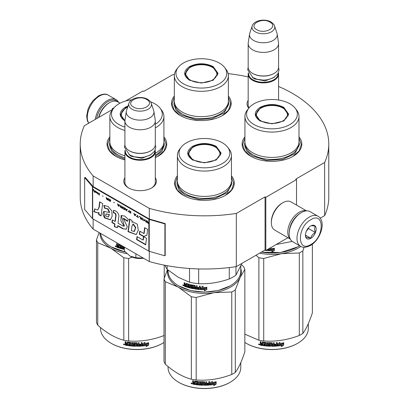 <?xml version="1.0" encoding="UTF-8"?>
<svg xmlns="http://www.w3.org/2000/svg" width="409" height="409" viewBox="0 0 409 409"><rect width="100%" height="100%" fill="white"/><g stroke="black" fill="none" stroke-linecap="round" stroke-linejoin="round"><path stroke-width="0.61" d="M93.15 219.019L93.15 229.122A124.28 71.754 180 0 1 80.22 197.25L80.22 144.075A124.28 71.754 180 0 0 93.15 175.947L149.3 208.365A124.28 71.754 180 0 0 236.33 213.437L265.058 196.852L265.824 197.296L296.525 179.571L295.758 179.127L324.634 162.455L324.634 215.63L320.186 218.196M125.522 101.054L143.022 90.946L143.789 91.391L172.67 74.719A124.28 71.754 180 0 1 174.413 74.458M228.14 73.635A124.28 71.754 180 0 1 248.171 76.902M278.565 86.457A124.28 71.754 180 0 1 328.78 144.075A124.28 71.754 180 0 1 324.634 162.455M113.012 109.07L112.322 108.671L114.167 107.608M112.879 109.239L84.366 125.701A124.28 71.754 180 0 0 80.22 144.075M155.302 177.777A16.345 9.438 180 0 1 151.667 187.925L151.667 187.925A16.345 9.438 180 0 1 128.549 187.925A16.345 9.438 180 0 1 124.909 177.777M248.795 108.16A16.345 9.438 180 0 1 248.171 100.409M244.935 136.805A29.847 17.234 -0 0 0 250.855 156.304A29.847 17.234 -0 0 0 293.069 156.304A29.847 17.234 -0 0 0 298.989 136.805M174.326 96.038A29.847 17.234 -0 0 0 180.246 115.542A29.847 17.234 -0 0 0 222.46 115.542A29.847 17.234 -0 0 0 228.38 96.038M109.857 136.805A29.847 17.234 -0 0 0 115.778 156.304A29.847 17.234 -0 0 0 124.909 159.909M155.302 157.68A29.847 17.234 -0 0 0 157.992 156.304A29.847 17.234 -0 0 0 163.912 136.805M177.399 175.798A29.847 17.234 -0 0 0 183.319 195.303A29.847 17.234 -0 0 0 225.528 195.303A29.847 17.234 -0 0 0 231.448 175.798M328.78 144.075L328.78 197.25A124.28 71.754 180 0 1 324.634 215.63M112.322 108.671L112.322 109.561M93.15 175.947L93.15 186.581A0.649 0.378 180 0 1 93.027 186.484L85.236 177.409L84.653 177.572L84.653 209.48L92.444 218.554A1.304 0.752 0 0 0 92.69 218.754L148.84 251.167A1.304 0.752 0 0 0 149.183 251.31L164.904 255.809L164.904 223.907L149.183 219.408A1.304 0.752 180 0 1 148.84 219.265L92.69 186.847A1.304 0.752 180 0 1 92.444 186.647L84.653 177.572M149.3 251.346L149.3 261.54L93.15 229.122M149.3 208.365L149.3 218.999L93.15 186.581M236.33 213.437L236.33 266.612A124.28 71.754 180 0 1 149.3 261.54M236.33 266.612L265.058 250.027L265.058 196.852M265.824 197.296L265.824 250.472L265.058 250.027M287.916 237.716L265.824 250.472M296.525 179.571L296.525 205.083M155.302 181.325A15.261 8.809 180 0 1 155.369 182.143A15.261 8.809 180 0 1 151.269 188.15M128.942 188.15A15.261 8.809 180 0 1 124.847 182.143A15.261 8.809 180 0 1 124.909 181.325M249.055 107.833A15.261 8.809 180 0 1 248.105 104.77A15.261 8.809 180 0 1 248.171 103.958M180.441 115.65L174.229 110.2L172.046 103.799L174.326 97.255M228.38 97.255L230.661 103.799L228.478 110.2L222.266 115.65M251.049 156.417L244.838 150.967L242.66 144.566L244.935 138.022M298.989 138.022L301.269 144.566L299.091 150.967L292.875 156.417M231.448 177.015L233.728 183.559L231.55 189.96L225.333 195.41M183.513 195.41L177.296 189.96L175.118 183.559L177.399 177.015M163.912 138.022L166.187 144.566L164.009 150.967L157.797 156.417M115.972 156.417L109.755 150.967L107.577 144.566L109.857 138.022M96.657 118.605A16.498 9.525 -60 0 1 108.027 101.58A16.498 9.525 -60 0 1 117.511 101.734M95.292 119.392A17.367 10.026 -60 0 1 107.409 100.517A17.367 10.026 -60 0 1 116.095 99.658A17.367 10.026 -60 0 1 118.574 102.342M317.946 216.197L310.119 211.678A17.367 10.026 120 0 0 301.433 212.537L300.82 212.895A16.498 9.525 120 0 0 289.158 233.099L289.158 233.81A17.367 10.026 120 0 0 292.752 241.76L300.579 246.279C302.778 247.859 306.029 247.603 310.349 245.523C320.451 239.996 326.852 221.269 317.946 216.197A17.367 10.026 120 0 0 309.265 217.056A17.367 10.026 120 0 0 297.921 232.363A17.367 10.026 120 0 0 300.579 246.279M300.82 212.895L301.433 212.537A17.367 10.026 120 0 0 289.158 233.81M310.799 219.715C296.939 226.954 296.939 253.304 310.799 244.531C324.659 237.297 324.659 210.947 310.799 219.715M310.799 225.921A7.597 4.387 120 0 0 305.426 235.226A7.597 4.387 120 0 0 310.799 238.329A7.597 4.387 120 0 0 316.172 229.025A7.597 4.387 120 0 0 310.799 225.921M305.441 234.771L306.136 237.823C306.724 237.409 308.258 237.547 310.743 238.232C311.331 235.773 312.865 233.866 315.349 232.501C314.398 229.909 314.398 227.864 315.349 226.361C312.865 225.676 311.331 225.543 310.743 225.952M310.743 238.232L305.477 235.19M315.349 232.501L308.498 228.549L308.498 227.849M307.783 228.728A6.513 3.758 120 0 1 306.351 231.208L308.498 228.549M120.041 103.191L117.7 101.841A16.283 9.402 120 0 0 109.561 102.649L108.794 103.088A15.194 8.773 120 0 0 98.595 117.485M108.794 103.088L109.561 102.649A16.283 9.402 120 0 0 98.82 117.352M306.31 210.891A16.283 9.402 120 0 0 299.286 212.184A16.283 9.402 120 0 0 288.959 225.569A16.283 9.402 120 0 0 290.165 238.856M306.556 210.875L291.004 201.893A16.283 9.402 120 0 0 282.864 202.7L282.092 203.145A15.194 8.773 120 0 0 271.351 221.755L271.351 222.639A16.283 9.402 120 0 0 274.72 230.093L290.272 239.076M282.864 202.7A16.283 9.402 120 0 0 282.859 202.7A16.283 9.402 120 0 0 271.351 222.639M297.9 215.006A15.194 8.773 120 0 0 289.526 229.515M278.565 100.006L278.565 74.111A15.194 8.773 0 0 1 269.183 82.214A15.194 8.773 0 0 1 252.624 80.312A15.194 8.773 180 0 1 248.171 74.111A15.194 8.773 180 0 1 248.335 72.828M278.565 74.111A15.194 8.773 0 0 0 278.401 72.828M278.115 73.41A14.76 8.523 0 0 1 269.291 81.56A14.76 8.523 0 0 1 252.931 79.781A14.76 8.523 180 0 1 248.616 73.41M252.931 73.579L252.624 73.4L252.931 73.579A14.76 8.523 0 0 0 273.805 73.579A14.76 8.523 0 0 0 273.958 73.487M273.805 73.579L274.112 73.4A15.194 8.773 0 0 1 252.624 73.4A15.194 8.773 180 0 1 248.171 67.199L248.171 43.625A15.194 8.773 180 0 1 248.227 42.863L249.556 34.065A13.865 8.006 180 0 1 249.756 33.241L252.189 25.966A11.386 6.575 0 0 0 255.318 31.861A11.386 6.575 -0 0 0 268.708 33.017A11.386 6.575 -0 0 0 274.546 25.966L276.98 33.241A13.865 8.006 0 0 1 277.179 34.065L278.503 42.863A15.194 8.773 0 0 1 278.565 43.625A15.194 8.773 0 0 1 269.183 51.728A15.194 8.773 0 0 1 252.624 49.826A15.194 8.773 180 0 1 248.171 43.625M274.112 73.4A15.194 8.773 0 0 0 278.565 67.199L278.565 43.625M277.179 34.065A13.865 8.006 0 0 1 269.224 42.015A13.865 8.006 0 0 1 253.565 40.419A13.865 8.006 180 0 1 249.556 34.065M155.302 182.956L155.302 151.478A15.194 8.773 0 0 1 145.921 159.582A15.194 8.773 0 0 1 129.362 157.68A15.194 8.773 180 0 1 124.909 151.478A15.194 8.773 180 0 1 125.072 150.195M155.302 151.478A15.194 8.773 0 0 0 155.139 150.195M154.858 150.778A14.76 8.523 0 0 1 146.028 158.927A14.76 8.523 0 0 1 129.668 157.148A14.76 8.523 180 0 1 125.358 150.778M129.668 150.947L129.362 150.768L129.668 150.947A14.76 8.523 0 0 0 150.543 150.947A14.76 8.523 0 0 0 150.696 150.855M150.543 150.947L150.849 150.768A15.194 8.773 0 0 1 129.362 150.768A15.194 8.773 180 0 1 124.909 144.566L124.909 120.992A15.194 8.773 180 0 1 124.97 120.231L126.294 111.432A13.865 8.006 180 0 1 126.493 110.609L128.927 103.334A11.386 6.575 0 0 0 132.056 109.229A11.386 6.575 -0 0 0 145.446 110.384A11.386 6.575 -0 0 0 151.284 103.334L153.718 110.609A13.865 8.006 0 0 1 153.917 111.432L155.246 120.231A15.194 8.773 0 0 1 155.302 120.992A15.194 8.773 0 0 1 145.921 129.096A15.194 8.773 0 0 1 129.362 127.194A15.194 8.773 180 0 1 124.909 120.992M150.849 150.768A15.194 8.773 0 0 0 155.302 144.566L155.302 120.992M153.917 111.432A13.865 8.006 0 0 1 145.962 119.382A13.865 8.006 0 0 1 130.302 117.787A13.865 8.006 180 0 1 126.294 111.432M130.128 256.141C134.019 258.248 138.564 258.948 143.758 258.248L135.89 257.685L130.128 256.141L124.367 251.034L124.367 247.143M135.89 253.795L135.89 257.685M260.144 120.992C253.667 116.442 253.667 111.892 260.144 107.342C268.023 103.6 275.901 103.6 283.785 107.342L288.677 114.167L283.785 120.992L271.965 123.82L260.185 121.013M260.293 121.074L255.681 114.52L260.451 107.874C268.125 104.234 275.799 104.234 283.478 107.874L288.243 114.52L283.616 121.084M297.522 246.97L280.574 252.527L261.295 252.2M299.572 245.697A36.36 20.992 180 0 1 297.675 246.883A36.36 20.992 180 0 1 261.417 252.128M270.129 247.982L269.822 248.401A36.36 20.992 180 0 0 274.204 248.401L273.386 249.255A35.926 20.741 180 0 1 269.071 249.204L268.171 250.61L269.071 249.204M274.178 248.151L273.386 249.255M273.401 249.505A36.36 20.992 180 0 1 269.035 249.449M268.217 249.086L268.217 250.359M268.171 249.112L268.171 250.61M272.696 250.722L271.878 251.842L274.388 250.661L274.388 248.391L273.493 249.623A36.36 20.992 180 0 1 269.122 249.582L268.35 250.62A36.36 20.992 180 0 0 272.696 250.722L272.685 250.472A35.926 20.741 180 0 1 268.529 250.38M274.362 248.432L274.362 250.41L271.878 251.591M267.67 249.403L267.333 250.553A36.36 20.992 180 0 1 265.891 250.431M267.67 250.303L267.389 250.308A35.926 20.741 180 0 1 266.269 250.211M267.721 250.052L267.389 250.308M265.727 250.415A36.36 20.992 180 0 1 264.597 250.288M292.236 241.422L276.193 244.485M244.935 116.473L244.935 141.816A27.025 15.603 180 0 0 252.854 152.848A27.025 15.603 0 0 0 282.307 156.233A27.025 15.603 0 0 0 298.989 141.816L298.989 116.473A27.025 15.603 0 0 0 296.637 110.103L295.15 108.18A25.399 14.663 0 0 0 289.92 103.799A25.399 14.663 180 0 0 248.779 108.18L247.292 110.103A27.025 15.603 180 0 0 244.935 116.473A27.025 15.603 180 0 0 252.854 127.506A27.025 15.603 0 0 0 282.307 130.885A27.025 15.603 0 0 0 298.989 116.473M248.779 108.18A25.399 14.663 180 0 0 254.004 124.535A25.399 14.663 0 0 0 286.366 126.243A25.399 14.663 0 0 0 295.15 108.18M256.08 114.581L255.789 115.583M288.14 115.583L287.844 114.581M298.989 142L299.434 144.842L294.802 153.651L282.476 159.495L266.607 160.394L252.537 156.054L246.586 150.911L244.495 144.842L244.94 142M259.603 253.176A36.902 21.304 0 0 0 281.515 253.682L299.306 252.977A41.248 23.814 0 0 0 301.126 251.985A41.248 23.814 0 0 0 302.844 250.932L302.844 333.437A41.248 23.814 180 0 1 301.126 334.485A41.248 23.814 0 0 1 299.306 335.477C287.445 340.012 275.584 341.847 263.723 340.983A41.248 23.814 -0 0 1 258.892 340.237L244.838 334.153M246.407 343.391A35.926 20.741 0 0 0 246.561 343.478A35.926 20.741 0 0 0 297.369 343.478L297.675 343.304A36.36 20.992 180 0 0 308.325 328.458L308.325 323.621M312.379 244.158L312.379 312.89C309.199 322.44 306.019 329.291 302.844 333.437M304.112 247.271L302.844 250.932M255.983 255.262L258.892 257.731A41.248 23.814 0 0 0 263.723 258.478L281.515 253.682A36.902 21.304 0 0 0 300.799 246.397M258.892 257.731L258.892 340.237M263.723 258.478L263.723 340.983M299.306 252.977L299.306 335.477M244.838 342.44A36.36 20.992 0 0 0 246.254 343.304A36.36 20.992 0 0 0 297.675 343.304L297.369 343.478M277.593 345.753L278.437 344.465A35.926 20.741 0 0 0 282.629 343.872L283.381 342.65M278.437 344.465L277.66 346.004L277.66 343.749L280.063 342.348L279.286 343.545L279.654 342.599M278.514 344.715A36.36 20.992 0 0 0 282.757 344.112L282.629 343.872M279.286 343.545A36.36 20.992 0 0 0 283.519 342.885L282.757 344.112M262.803 345.324A35.926 20.741 0 0 1 260.681 344.961L260.543 345.201L260.211 344.859L260.211 343.877L260.84 343.325L260.349 342.824L260.349 341.668M260.681 344.961L260.211 343.877L260.707 343.565L260.349 342.824M260.211 343.059L260.211 341.643A36.36 20.992 0 0 0 261.014 341.796L261.014 343.044L261.346 343.381L262.154 343.514L262.266 342.077M262.154 343.514L262.154 342.267L262.486 342.042A36.36 20.992 0 0 0 265.83 342.471L266.167 342.778L266.167 345.339L266.97 345.406L267.031 342.573M262.23 342.103L262.486 342.042M266.97 345.406L266.97 342.568L267.772 342.63L267.772 345.467A36.36 20.992 0 0 0 270.098 345.579L270.119 344.669A35.926 20.741 0 0 1 268.662 344.613L268.33 344.317L268.33 342.803M270.098 344.92A36.36 20.992 0 0 1 268.621 344.859L268.662 344.613M268.621 344.859L268.33 344.317M268.284 344.567L268.294 342.865M268.284 342.936L268.621 342.681A36.36 20.992 0 0 0 271.965 342.768L272.302 343.044L272.297 344.041A35.926 20.741 0 0 0 272.302 344.041L272.297 343.003M272.302 344.291A36.36 20.992 0 0 0 273.365 344.281L273.365 342.752L274.168 342.732L274.142 345.319A35.926 20.741 0 0 0 274.168 345.314M274.168 345.569A36.36 20.992 0 0 0 276.228 345.462L276.305 344.547A35.926 20.741 0 0 1 274.49 344.649M277.164 345.774L277.103 345.523L276.77 345.825A35.926 20.741 0 0 1 271.965 346.009L271.965 346.259A36.36 20.992 0 0 0 276.827 346.075L277.164 345.774L277.164 342.553L276.361 342.614L276.361 344.138A36.36 20.992 0 0 1 274.49 344.245L274.49 344.899A36.36 20.992 0 0 0 276.361 344.797M277.103 345.523L277.103 342.558M269.27 343.115L269.24 343.366A36.36 20.992 0 0 0 271.494 343.422L271.504 343.171A35.926 20.741 0 0 1 269.27 343.115L269.142 343.396M269.24 343.366L269.24 344.235A36.36 20.992 0 0 0 270.717 344.281L271.049 344.562L271.049 345.978L270.717 346.249L271.065 345.728M271.049 345.978L270.717 346.249A36.36 20.992 0 0 1 263.452 345.677L263.554 345.436A35.926 20.741 0 0 0 270.732 345.999M263.452 345.677L263.452 345.022A36.36 20.992 0 0 0 265.19 345.237L265.4 344.352A35.926 20.741 0 0 1 263.943 344.173L263.943 343.775M265.318 344.598A36.36 20.992 0 0 1 263.846 344.419L263.943 344.173M263.846 344.419L263.846 343.764A36.36 20.992 0 0 0 265.318 343.938L265.19 343.059A36.36 20.992 0 0 1 262.931 342.768L263.038 342.527A35.926 20.741 0 0 0 265.272 342.814M265.318 343.938L265.4 342.931M260.543 345.201A36.36 20.992 0 0 0 262.803 345.585L262.931 342.768M272.302 344.951L272.43 345.605L273.232 345.595L273.345 344.685A35.926 20.741 0 0 1 272.297 344.7L272.302 344.951A36.36 20.992 0 0 0 273.365 344.935M262.154 344.567A35.926 20.741 0 0 0 262.266 344.588L262.266 343.928L262.266 344.588M262.154 344.173A36.36 20.992 0 0 1 261.014 343.974L261.141 344.654A36.36 20.992 0 0 0 262.154 344.828M261.014 343.974L261.141 343.734A35.926 20.741 0 0 0 262.266 343.928M272.425 345.354L272.297 344.7M265.272 344.991L265.4 344.352M263.554 345.436L263.554 345.038M271.965 346.009L271.632 345.738L271.504 343.171M274.142 345.319L274.142 342.732M270.119 345.329L270.119 344.669M258.744 344.066L258.58 344.347L259.664 344.582L258.636 344.163M271.965 346.259L271.627 345.988L271.494 343.422M283.698 345.119L281.29 346.674L282.082 345.431A36.36 20.992 0 0 1 277.839 345.988L278.601 344.828A36.36 20.992 0 0 0 282.844 344.22L283.698 342.854L283.698 345.119L283.555 343.079M282.082 345.431L281.959 345.191A35.926 20.741 0 0 1 278.018 345.712M282.691 343.984A35.926 20.741 0 0 0 282.716 343.979L283.555 342.614M281.627 346.152L283.555 344.884M259.025 344.133L259.086 344.424L259.347 344.204L259.347 344.828L258.871 344.675L259.101 344.02M260.952 120.834A15.573 8.993 180 0 1 257.343 111.386A15.573 8.993 180 0 1 282.977 108.119A15.573 8.993 0 0 1 286.586 111.386A15.573 8.993 0 0 1 280.344 122.056A15.573 8.993 0 0 1 260.952 120.834M255.957 116.238A16.012 9.243 180 0 1 255.952 116.028L257.343 111.386M287.967 116.238A16.012 9.243 0 0 0 287.972 116.028L286.586 111.386M189.536 80.225C183.053 75.675 183.053 71.125 189.536 66.575C197.414 62.838 205.292 62.838 213.171 66.575L218.069 73.4L213.171 80.225L201.356 83.053L189.577 80.246M189.679 80.307L185.072 73.753L189.842 67.107C197.516 63.467 205.19 63.467 212.864 67.107L217.634 73.753L213.007 80.317M174.326 75.706L174.326 101.049A27.025 15.603 180 0 0 182.24 112.086A27.025 15.603 0 0 0 211.698 115.466A27.025 15.603 0 0 0 228.38 101.049L228.38 75.706A27.025 15.603 0 0 0 226.024 69.336L224.536 67.413A25.399 14.663 0 0 0 219.311 63.032A25.399 14.663 180 0 0 178.171 67.413L176.683 69.336A27.025 15.603 180 0 0 174.326 75.706A27.025 15.603 180 0 0 182.24 86.739A27.025 15.603 0 0 0 211.698 90.118A27.025 15.603 0 0 0 228.38 75.706M178.171 67.413A25.399 14.663 180 0 0 183.396 83.768A25.399 14.663 0 0 0 215.758 85.476A25.399 14.663 0 0 0 224.536 67.413M185.471 73.814L185.18 74.816M217.527 74.816L217.235 73.814M228.38 101.233L228.825 104.075L224.193 112.884L211.867 118.728L195.993 119.627L181.928 115.287L175.972 110.144L173.881 104.075L174.326 101.233M190.343 80.067A15.573 8.993 180 0 1 186.729 70.619A15.573 8.993 180 0 1 212.363 67.352A15.573 8.993 0 0 1 215.978 70.619A15.573 8.993 0 0 1 209.735 81.289A15.573 8.993 0 0 1 190.343 80.067M185.349 75.471A16.012 9.243 180 0 1 185.343 75.261L186.729 70.619M217.358 75.471A16.012 9.243 0 0 0 217.363 75.261L215.978 70.619M192.603 159.985C186.126 155.435 186.126 150.885 192.603 146.335C200.482 142.598 208.365 142.598 216.243 146.335L221.136 153.16L216.243 159.985L204.423 162.813L192.644 160.006M192.751 160.067L188.14 153.513L192.91 146.867C200.584 143.227 208.263 143.227 215.937 146.867L220.707 153.513L216.08 160.077M229.981 285.963L218.171 290.548L204.423 292.128L190.676 290.548L178.713 285.876A36.36 20.992 180 0 1 168.063 271.029L168.063 270.109M240.783 266.193L240.783 271.029A36.36 20.992 180 0 1 230.134 285.876A36.36 20.992 180 0 1 178.713 285.876L179.019 286.049M200.635 289.603L200.635 287.353L203.074 286.32L202.281 287.394A36.36 20.992 180 0 0 206.663 287.394L205.845 288.248A35.926 20.741 180 0 1 201.53 288.197L200.635 289.603L201.53 288.197M206.637 287.144L205.845 288.248M205.86 288.498A36.36 20.992 180 0 1 201.494 288.447M200.676 287.333L200.676 289.357M202.46 287.149A35.926 20.741 180 0 1 202.307 287.144L203.089 286.07M205.154 289.715L204.336 290.835L206.847 289.654L206.847 287.384L205.952 288.621A36.36 20.992 180 0 1 201.581 288.575L200.809 289.613A36.36 20.992 180 0 0 205.154 289.715L205.149 289.465A35.926 20.741 180 0 1 200.988 289.373M206.821 287.425L206.821 289.403L204.336 290.584M186.08 283.376L185.885 284.817L185.17 284.567L184.873 282.931A36.36 20.992 180 0 1 184.162 282.665L184.162 284.086L184.602 284.659L184.162 284.899L184.837 284.449L184.403 283.877L184.403 282.757M188.753 284.94L188.753 285.702L188.943 284.715L188.636 284.802A36.36 20.992 180 0 1 186.586 284.183L186.468 286.98A36.36 20.992 180 0 1 184.459 286.269L184.162 284.899L184.837 284.449M185.885 284.817L186.105 283.381M193.345 287.956L193.477 287.276L193.222 288.043A36.36 20.992 180 0 1 191.029 287.588L191.029 284.751L190.277 284.572L190.277 287.409L189.536 287.22L189.536 284.659L189.224 284.306A36.36 20.992 180 0 1 186.187 283.396L185.885 283.57M190.277 287.409L190.446 284.613M193.345 287.517L193.355 287.149A35.926 20.741 180 0 1 191.974 286.873L191.663 286.53L191.504 286.765L191.632 284.94M193.222 287.384A36.36 20.992 180 0 1 191.821 287.108L191.974 286.873M191.663 284.93L191.663 286.53M199.198 288.846L199.198 288.846A36.36 20.992 180 0 1 197.158 288.642L197.158 285.804L196.371 285.707L196.371 287.23A36.36 20.992 180 0 1 195.338 287.087L195.011 285.513A36.36 20.992 180 0 1 191.821 284.925L191.504 285.134M196.371 287.23L196.468 285.717M199.326 288.202L199.387 287.951A35.926 20.741 180 0 1 197.562 287.772L197.475 288.023A36.36 20.992 180 0 0 199.326 288.202L199.387 287.951M200.129 289.296L199.791 289.546L200.129 289.296L200.129 286.08L199.326 286.019L199.326 287.542L199.387 286.024M199.326 287.542A36.36 20.992 180 0 1 197.475 287.363L197.475 288.023M200.18 289.051L199.848 289.301A35.926 20.741 180 0 1 195.124 288.764L194.802 288.437L194.689 288.677L194.802 285.983L194.802 288.437M199.848 289.301L199.791 289.546A36.36 20.992 180 0 1 195.011 289.005L195.124 288.764M194.689 286.223L194.679 285.855A35.926 20.741 180 0 1 192.552 285.467L192.409 286.571A36.36 20.992 180 0 0 193.81 286.837L194.137 287.169L194.137 288.585L193.81 288.805A36.36 20.992 180 0 1 187.056 287.169L187.261 286.949A35.926 20.741 180 0 0 193.938 288.565L194.26 288.345M194.561 286.096A36.36 20.992 180 0 1 192.409 285.702L192.286 285.784M187.261 286.576L187.261 286.949M188.753 286.356A36.36 20.992 180 0 1 187.409 285.968L187.608 285.743A35.926 20.741 180 0 0 188.943 286.131L188.636 286.98A36.36 20.992 180 0 1 187.056 286.515L187.056 287.169M188.753 285.702A36.36 20.992 180 0 1 187.409 285.313L187.409 285.968M188.636 284.802L188.825 284.577A35.926 20.741 180 0 1 186.795 283.964L186.683 284.081M186.468 286.694A35.926 20.741 180 0 1 184.699 286.065L184.403 284.69M196.243 288.524L196.468 287.639A35.926 20.741 180 0 1 195.446 287.496L195.466 288.417L196.243 288.524L196.371 287.885A36.36 20.992 180 0 1 195.338 287.742M185.885 286.131A36.36 20.992 180 0 1 184.986 285.814L184.873 285.114A36.36 20.992 180 0 0 185.885 285.472L185.885 286.131L186.105 285.911A35.926 20.741 180 0 1 185.885 285.835M185.885 285.472L186.105 285.257A35.926 20.741 180 0 1 185.103 284.904L184.873 285.114M186.105 285.257L186.105 285.911M187.608 285.375L187.608 285.743M188.943 286.131L188.825 286.755M197.562 287.374L197.562 287.772M183.687 285.528L182.746 285.139L183.59 285.758M182.746 285.139L182.997 284.94L182.997 285.508L183.411 285.727L183.661 285.364M191.821 287.108L191.504 286.765M195.011 289.005L194.689 288.677M229.275 267.563L229.275 278.943A40.159 23.185 0 0 0 235.967 275.078L235.967 266.663M189.531 268.483L189.531 282.266A40.159 23.185 0 0 0 198.672 283.677L198.672 268.923M229.275 278.943C219.076 282.553 208.876 284.132 198.672 283.677M241.964 263.355L235.967 275.078M189.531 282.266L178.329 277.333L167.128 269.332A40.159 23.185 180 0 1 165.047 265.293M167.128 265.681L167.128 269.332M177.399 155.466L177.399 180.809A27.025 15.603 180 0 0 185.313 191.847A27.025 15.603 0 0 0 214.766 195.226A27.025 15.603 0 0 0 231.448 180.809L231.448 155.466A27.025 15.603 0 0 0 229.096 149.096L227.608 147.174A25.399 14.663 0 0 0 222.384 142.792A25.399 14.663 180 0 0 181.238 147.174L179.75 149.096A27.025 15.603 180 0 0 177.399 155.466A27.025 15.603 180 0 0 185.313 166.499A27.025 15.603 0 0 0 214.766 169.883A27.025 15.603 0 0 0 231.448 155.466M181.238 147.174A25.399 14.663 180 0 0 186.463 163.528A25.399 14.663 0 0 0 218.825 165.236A25.399 14.663 0 0 0 227.608 147.174M188.539 153.574L188.247 154.576M220.599 154.576L220.308 153.574M183.411 285.727L183.462 285.058M183.411 285.104L183.181 285.288L183.099 284.858M231.448 180.993L231.893 183.835L227.261 192.644L214.935 198.488L199.065 199.387L185.001 195.047L179.045 189.904L176.954 183.835L177.399 180.993M167.726 269.833A36.902 21.304 -0 0 0 178.329 287.159A36.902 21.304 0 0 0 213.973 292.675L231.765 291.97A41.248 23.814 0 0 0 233.59 290.978A41.248 23.814 0 0 0 235.303 289.93L235.303 372.43A41.248 23.814 180 0 1 233.59 373.483A41.248 23.814 0 0 1 231.765 374.47C219.904 379.01 208.043 380.84 196.182 379.976A41.248 23.814 -0 0 1 191.351 379.23C182.67 376.919 173.989 371.904 165.302 364.189L165.302 281.689A41.248 23.814 0 0 1 164.009 278.897L164.009 361.403A41.248 23.814 0 0 0 165.302 364.189M178.866 382.384A35.926 20.741 0 0 0 179.019 382.476A35.926 20.741 0 0 0 229.827 382.476L230.134 382.297A36.36 20.992 180 0 0 240.783 367.451L240.783 362.614M241.397 264.756L243.544 266.596A41.248 23.814 180 0 1 244.838 269.383L244.838 351.883C241.658 361.433 238.478 368.284 235.303 372.43M240.783 268.452A36.902 21.304 180 0 1 240.068 277.609L244.838 269.383M165.302 281.689L178.329 287.159L191.351 296.724A41.248 23.814 0 0 0 196.182 297.471L213.973 292.675A36.902 21.304 0 0 0 240.068 277.609L235.303 289.93M167.45 269.603L164.009 278.897M191.351 296.724L191.351 379.23M196.182 297.471L196.182 379.976M231.765 291.97L231.765 374.47M168.063 366.53L168.063 367.451A36.36 20.992 0 0 0 178.713 382.297A36.36 20.992 0 0 0 230.134 382.297L229.827 382.476M210.052 384.746L210.896 383.458A35.926 20.741 0 0 0 215.088 382.865L215.845 381.643M210.896 383.458L210.124 384.997L210.124 382.747L212.522 381.346L211.75 382.538L212.113 381.592M210.972 383.708A36.36 20.992 0 0 0 215.216 383.105L215.088 382.865M211.75 382.538A36.36 20.992 0 0 0 215.983 381.878L215.216 383.105M195.262 384.317A35.926 20.741 0 0 1 193.14 383.954L193.007 384.194L192.67 383.852L192.67 382.87L193.304 382.318L192.808 381.817L192.808 380.661M193.14 383.954L192.67 382.87L193.166 382.558L192.808 381.817M192.67 382.052L192.67 380.636A36.36 20.992 0 0 0 193.472 380.789L193.472 382.037L193.81 382.374L194.612 382.507L194.73 381.07M194.612 382.507L194.612 381.26L194.95 381.04A36.36 20.992 0 0 0 198.293 381.464L198.626 381.771L198.626 384.332L199.428 384.399L199.49 381.571M194.689 381.096L194.95 381.04M199.428 384.399L199.428 381.566L200.236 381.623L200.236 384.46A36.36 20.992 0 0 0 202.557 384.572L202.578 383.668A35.926 20.741 0 0 1 201.121 383.606L200.788 383.31L200.788 381.796M202.557 383.918A36.36 20.992 0 0 1 201.08 383.857L201.121 383.606M201.08 383.857L200.788 383.31M200.742 383.56L200.758 381.858M200.742 381.929L201.08 381.674A36.36 20.992 0 0 0 204.423 381.766L204.761 382.037L204.756 383.039A35.926 20.741 0 0 0 204.761 383.039L204.756 381.996M204.761 383.289A36.36 20.992 0 0 0 205.824 383.274L205.824 381.75L206.627 381.725L206.601 384.312A35.926 20.741 0 0 0 206.627 384.312M206.627 384.562A36.36 20.992 0 0 0 208.687 384.455L208.769 383.54A35.926 20.741 0 0 1 206.954 383.642M209.623 384.767L209.561 384.516L209.229 384.818A35.926 20.741 0 0 1 204.423 385.007L204.423 385.258A36.36 20.992 0 0 0 209.285 385.068L209.623 384.767L209.623 381.546L208.82 381.607L208.82 383.136A36.36 20.992 0 0 1 206.954 383.238L206.954 383.893A36.36 20.992 0 0 0 208.82 383.79M209.561 384.516L209.561 381.551M201.729 382.108L201.698 382.359A36.36 20.992 0 0 0 203.958 382.42L203.963 382.17A35.926 20.741 0 0 1 201.729 382.108L201.601 382.389M201.698 382.359L201.698 383.228A36.36 20.992 0 0 0 203.176 383.274L203.513 383.555L203.513 384.976L203.176 385.242L203.524 384.726M203.513 384.976L203.176 385.242A36.36 20.992 0 0 1 195.911 384.675L196.013 384.429A35.926 20.741 0 0 0 203.191 384.992M195.911 384.675L195.911 384.015A36.36 20.992 0 0 0 197.649 384.23L197.859 383.345A35.926 20.741 0 0 1 196.402 383.172L196.402 382.773M197.782 383.591A36.36 20.992 0 0 1 196.305 383.412L196.402 383.172M196.305 383.412L196.305 382.758A36.36 20.992 0 0 0 197.782 382.936L197.649 382.052A36.36 20.992 0 0 1 195.395 381.761L195.502 381.52A35.926 20.741 0 0 0 197.731 381.807M197.782 382.936L197.859 381.924M193.007 384.194A36.36 20.992 0 0 0 195.262 384.578L195.395 381.761M204.761 383.944L204.889 384.598L205.691 384.588L205.809 383.678A35.926 20.741 0 0 1 204.756 383.693L204.761 383.944A36.36 20.992 0 0 0 205.824 383.928M194.612 383.56A35.926 20.741 0 0 0 194.73 383.581L194.73 382.921L194.73 383.581M194.612 383.167A36.36 20.992 0 0 1 193.472 382.967L193.6 383.647A36.36 20.992 0 0 0 194.612 383.821M193.472 382.967L193.6 382.732A35.926 20.741 0 0 0 194.73 382.921M204.883 384.348L204.756 383.693M197.731 383.985L197.859 383.345M196.013 384.429L196.013 384.031M204.423 385.007L204.091 384.731L203.963 382.17M206.601 384.312L206.601 381.725M202.578 384.322L202.578 383.668M191.202 383.059L191.039 383.34L192.128 383.576L191.095 383.161M204.423 385.258L204.086 384.981L203.958 382.42M216.156 384.117L213.749 385.672L214.541 384.429A36.36 20.992 0 0 1 210.298 384.981L211.059 383.821A36.36 20.992 0 0 0 215.303 383.213L216.156 381.848L216.156 384.117L216.018 382.072M214.541 384.429L214.418 384.184A35.926 20.741 0 0 1 210.477 384.711M215.149 382.977A35.926 20.741 0 0 0 215.175 382.972L216.018 381.607M214.086 385.145L216.018 383.877M191.484 383.131L191.545 383.417L191.806 383.197L191.806 383.821L191.33 383.668L191.56 383.013M193.411 159.827A15.573 8.993 180 0 1 189.802 150.379A15.573 8.993 180 0 1 215.436 147.112A15.573 8.993 0 0 1 219.045 150.379A15.573 8.993 0 0 1 212.803 161.049A15.573 8.993 0 0 1 193.411 159.827M188.416 155.231A16.012 9.243 180 0 1 188.411 155.021L189.802 150.379M220.431 155.231A16.012 9.243 0 0 0 220.431 155.021L219.045 150.379M125.062 120.992C118.584 116.442 118.584 111.892 125.062 107.342L128.043 105.977M124.914 120.89L120.604 114.52L125.369 107.874L127.792 106.723M125.231 252.01L111.171 246.883A36.36 20.992 180 0 1 100.599 233.421M125.134 251.903A36.36 20.992 180 0 1 111.171 246.883L111.478 247.056M118.538 244.383L118.344 245.824L117.628 245.574L117.332 243.938A36.36 20.992 180 0 1 116.621 243.672L116.621 245.088L117.061 245.666L116.621 245.906L117.301 245.456L116.867 244.884L116.867 243.764M121.212 245.947L121.212 246.709L121.401 245.722L121.095 245.809A36.36 20.992 180 0 1 119.045 245.19L118.927 247.987A36.36 20.992 180 0 1 116.918 247.276L116.621 245.906L117.301 245.456M118.344 245.824L118.564 244.383M120.747 245.052A36.36 20.992 180 0 1 118.646 244.403L118.344 244.572M121.994 245.773L121.994 248.227L122.91 248.186L122.91 246.3M122.741 246.203L122.741 248.416M123.487 246.637L123.487 248.59A36.36 20.992 180 0 0 124.367 248.784M123.968 246.913L123.968 247.767L124.121 247M124.367 249.173A35.926 20.741 180 0 1 119.719 247.956L119.515 248.176A36.36 20.992 180 0 0 124.367 249.444M119.719 247.583L119.719 247.956M121.212 247.363A36.36 20.992 180 0 1 119.868 246.975L120.072 246.75A35.926 20.741 180 0 0 121.401 247.138L121.095 247.987A36.36 20.992 180 0 1 119.515 247.517L119.515 248.176M121.212 246.709A36.36 20.992 180 0 1 119.868 246.315L119.868 246.975M121.095 245.809L121.284 245.579A35.926 20.741 180 0 1 119.259 244.971L119.142 245.088M118.927 247.696A35.926 20.741 180 0 1 117.158 247.067L116.867 245.697M118.344 247.133A36.36 20.992 180 0 1 117.444 246.816L117.332 246.121A36.36 20.992 180 0 0 118.344 246.479L118.344 247.133L118.564 246.918A35.926 20.741 180 0 1 118.344 246.842M118.344 246.479L118.564 246.264A35.926 20.741 180 0 1 117.562 245.906L117.332 246.121M118.564 246.264L118.564 246.918M120.072 246.376L120.072 246.75M121.401 247.138L121.284 247.762M124.433 247.88L124.121 247.537M116.146 246.535L115.205 246.141L116.049 246.765M115.205 246.141L115.456 245.947L115.456 246.515L115.87 246.734L116.12 246.371M124.285 248.115L123.968 247.767M124.909 130.461A27.025 15.603 0 0 1 117.772 127.506A27.025 15.603 180 0 1 109.857 116.473L109.857 141.816A27.025 15.603 180 0 0 117.772 152.848A27.025 15.603 0 0 0 124.909 155.809M155.302 153.237A27.025 15.603 0 0 0 163.912 141.816L163.912 116.473A27.025 15.603 0 0 0 161.555 110.103L160.067 108.18A25.399 14.663 0 0 0 154.842 103.799A25.399 14.663 180 0 0 150.502 101.79M155.302 127.889A27.025 15.603 0 0 0 163.912 116.473M131.754 99.806A25.399 14.663 180 0 0 113.697 108.18A25.399 14.663 180 0 0 118.922 124.535A25.399 14.663 0 0 0 124.909 127.097M155.302 124.264A25.399 14.663 0 0 0 160.067 108.18M121.003 114.581L120.706 115.583M109.857 116.473A27.025 15.603 180 0 1 112.209 110.103L113.697 108.18M115.87 246.734L115.926 246.065M115.87 246.111L115.64 246.295L115.558 245.86M163.907 142L164.352 144.842L161.99 151.279L155.302 156.606M124.909 159.116L117.46 156.054L111.504 150.911L109.413 144.842L109.857 142M111.325 343.391A35.926 20.741 0 0 0 111.478 343.478A35.926 20.741 0 0 0 162.286 343.478L162.593 343.304A36.36 20.992 180 0 0 164.009 342.44M99.121 232.568L96.468 239.904A41.248 23.814 0 0 0 97.761 242.69L97.761 325.196C106.447 332.911 115.128 337.926 123.815 340.237A41.248 23.814 -0 0 0 128.641 340.983C140.502 341.847 152.363 340.012 164.229 335.477M99.98 233.064A36.902 21.304 -0 0 0 110.788 248.166L97.761 242.69M132.322 257.174L128.641 258.478A41.248 23.814 0 0 1 123.815 257.731L110.788 248.166A36.902 21.304 0 0 0 126.79 253.595M123.815 257.731L123.815 340.237M96.468 239.904L96.468 322.404A41.248 23.814 0 0 0 97.761 325.196M128.641 258.478L128.641 340.983M164.229 265.134L164.229 278.258M100.522 327.537L100.522 328.458A36.36 20.992 0 0 0 111.171 343.304A36.36 20.992 0 0 0 162.593 343.304L162.286 343.478M142.511 345.753L143.354 344.465A35.926 20.741 0 0 0 147.547 343.872L148.303 342.65M143.354 344.465L142.583 346.004L142.583 343.749L144.985 342.348L144.208 343.545L144.571 342.599M143.436 344.715A36.36 20.992 0 0 0 147.675 344.112L147.547 343.872M144.208 343.545A36.36 20.992 0 0 0 148.441 342.885L147.675 344.112M127.72 345.324A35.926 20.741 0 0 1 125.599 344.961L125.466 345.201L125.128 344.859L125.128 343.877L125.762 343.325L125.266 342.824L125.266 341.668M125.599 344.961L125.128 343.877L125.629 343.565L125.266 342.824M125.128 343.059L125.128 341.643A36.36 20.992 0 0 0 125.931 341.796L125.931 343.044L126.269 343.381L127.071 343.514L127.189 342.077M127.071 343.514L127.071 342.267L127.409 342.042A36.36 20.992 0 0 0 130.752 342.471L131.09 342.778L131.09 345.339L131.892 345.406L131.949 342.573M127.153 342.103L127.409 342.042M131.892 345.406L131.892 342.568L132.695 342.63L132.695 345.467A36.36 20.992 0 0 0 135.016 345.579L135.036 344.669A35.926 20.741 0 0 1 133.579 344.613L133.247 344.317L133.247 342.803M135.016 344.92A36.36 20.992 0 0 1 133.538 344.859L133.579 344.613M133.538 344.859L133.247 344.317M133.201 344.567L133.216 342.865M133.201 342.936L133.538 342.681A36.36 20.992 0 0 0 136.882 342.768L137.219 343.044L137.214 344.041A35.926 20.741 0 0 0 137.219 344.041L137.214 343.003M137.219 344.291A36.36 20.992 0 0 0 138.283 344.281L138.283 342.752L139.086 342.732L139.06 345.319A35.926 20.741 0 0 0 139.086 345.314M139.086 345.569A36.36 20.992 0 0 0 141.151 345.462L141.228 344.547A35.926 20.741 0 0 1 139.413 344.649M142.081 345.774L142.02 345.523L141.688 345.825A35.926 20.741 0 0 1 136.882 346.009L136.882 346.259A36.36 20.992 0 0 0 141.744 346.075L142.081 345.774L142.081 342.553L141.279 342.614L141.279 344.138A36.36 20.992 0 0 1 139.413 344.245L139.413 344.899A36.36 20.992 0 0 0 141.279 344.797M142.02 345.523L142.02 342.558M134.193 343.115L134.157 343.366A36.36 20.992 0 0 0 136.417 343.422L136.422 343.171A35.926 20.741 0 0 1 134.193 343.115L134.06 343.396M134.157 343.366L134.157 344.235A36.36 20.992 0 0 0 135.635 344.281L135.972 344.562L135.972 345.978L135.635 346.249L135.982 345.728M135.972 345.978L135.635 346.249A36.36 20.992 0 0 1 128.375 345.677L128.477 345.436A35.926 20.741 0 0 0 135.65 345.999M128.375 345.677L128.375 345.022A36.36 20.992 0 0 0 130.108 345.237L130.318 344.352A35.926 20.741 0 0 1 128.861 344.173L128.861 343.775M130.241 344.598A36.36 20.992 0 0 1 128.763 344.419L128.861 344.173M128.763 344.419L128.763 343.764A36.36 20.992 0 0 0 130.241 343.938L130.108 343.059A36.36 20.992 0 0 1 127.853 342.768L127.961 342.527A35.926 20.741 0 0 0 130.19 342.814M130.241 343.938L130.318 342.931M125.466 345.201A36.36 20.992 0 0 0 127.72 345.585L127.853 342.768M137.219 344.951L137.347 345.605L138.155 345.595L138.268 344.685A35.926 20.741 0 0 1 137.214 344.7L137.219 344.951A36.36 20.992 0 0 0 138.283 344.935M127.071 344.567A35.926 20.741 0 0 0 127.189 344.588L127.189 343.928L127.189 344.588M127.071 344.173A36.36 20.992 0 0 1 125.931 343.974L126.064 344.654A36.36 20.992 0 0 0 127.071 344.828M125.931 343.974L126.064 343.734A35.926 20.741 0 0 0 127.189 343.928M137.342 345.354L137.214 344.7M130.19 344.991L130.318 344.352M128.477 345.436L128.477 345.038M136.882 346.009L136.55 345.738L136.422 343.171M139.06 345.319L139.06 342.732M135.036 345.329L135.036 344.669M123.661 344.066L123.498 344.347L124.587 344.582L123.554 344.163M136.882 346.259L136.545 345.988L136.417 343.422M148.615 345.119L146.212 346.674L147 345.431A36.36 20.992 0 0 1 142.756 345.988L143.523 344.828A36.36 20.992 0 0 0 147.767 344.22L148.615 342.854L148.615 345.119L148.477 343.079M147 345.431L146.877 345.191A35.926 20.741 0 0 1 142.935 345.712M147.608 343.984A35.926 20.741 0 0 0 147.634 343.979L148.477 342.614M146.545 346.152L148.477 344.884M123.942 344.133L124.004 344.424L124.264 344.204L124.264 344.828L123.789 344.675L124.019 344.02M124.965 120.261A15.573 8.993 180 0 1 122.26 111.386A15.573 8.993 180 0 1 127.618 107.25M120.88 116.238A16.012 9.243 180 0 1 120.875 116.028L122.26 111.386M147.378 221.08L147.761 221.99L147.179 222.169L147.537 222.608M147.951 222.992L148.994 223.605A1.084 0.629 0 0 0 149.28 223.723L149.341 223.743M147.552 222.312L148.84 222.941L148.84 223.508L147.501 222.394L147.813 222.21L148.994 222.854L148.994 223.605M147.179 222.169L147.608 222.946L148.84 223.697A1.304 0.752 0 0 0 149.183 223.835L149.183 222.067A1.304 0.752 180 0 1 148.84 221.923L148.84 222.941M148.84 222.716L147.93 222.189L147.128 220.932L147.608 222.077M148.994 221.836L148.994 222.629M98.942 207.45L97.639 210.083L94.689 208.887L93.871 211.714L98.053 213.038L98.63 212.608L98.727 214.694L101.079 215.896L102.664 203.564L99.627 201.811L98.942 207.45L99.249 207.276L97.639 210.083M103.758 205.543L104.597 208.212L107.618 208.948L109.361 212.501L103.825 211.371L102.823 214.112L104.515 217.864L110.348 219.863L112.153 216.223L111.821 210.916L108.099 206.484L103.978 205.415M122.608 225.829L118.032 223.186L118.743 217.297C119.806 214.142 115.849 209.868 113.436 210.497L113.436 212.956C114.878 212.936 115.65 213.81 115.752 215.579L114.985 221.433L112.332 219.899L111.902 222.527L114.663 224.122L114.336 226.719L117.429 227.639L117.659 225.85L122.608 228.708L126.233 229.229L127.26 226.601L123.293 218.452L127.429 221.371L128.354 219.475L124.694 216.054L121.12 215.477L120.849 220.737L124.085 226.223L122.608 225.829M129.423 220.875L127.986 231.647L136.187 234.618L138.308 230.18L137.327 224.209L132.772 221.785L132.025 222.378L131.938 220.441L129.423 218.989L129.423 220.875L129.73 220.696L128.293 231.468L136.253 234.577M139.275 234.117L143.493 236.55L146.913 235.272L147.659 229.403L144.622 227.649L143.871 233.513L139.76 231.141L139.275 234.117L139.581 233.938L143.799 236.371L146.923 235.206M145.696 244.843L146.524 238.335L143.487 236.581L143.027 240.047L137.046 236.591L136.56 239.567L145.696 244.843M146.698 222.46L146.698 220.686L146.376 220.497L146.376 222.271L146.698 222.46M145.947 222.026L145.088 219.756L144.658 219.51L143.799 220.783L144.121 220.972L144.873 219.858L145.947 222.026M142.081 219.797L143.211 220.18L143.37 219.367L142.997 218.662L141.816 217.905L141.279 217.971L141.386 219.127L142.081 219.797L143.308 220.098M140.476 218.866L140.798 219.05L140.798 217.281L138.866 216.167L140.476 217.322L140.476 218.866L140.798 218.876M134.147 213.442L133.825 213.253L134.684 215.523L135.113 215.768L135.972 214.495L135.65 214.306L135.435 214.633L134.362 214.014L134.147 213.442M128.835 210.64L128.835 211.882L130.824 213.293L130.824 211.519L128.835 210.64M128.247 211.54L127.766 211.53L128.247 211.54M126.478 210.783L127.337 209.505L127.015 209.321L126.8 209.648L125.727 209.03L125.19 208.268L126.049 210.538L126.478 210.783M122.991 207.112L122.618 207.389L122.777 208.386L124.76 209.791L124.76 208.023L122.991 207.112M120.415 205.625L120.041 205.901L120.2 206.898L122.189 208.309L122.189 206.535L120.415 205.625M114.464 202.716L113.712 202.286L114.464 202.716M99.392 195.149L99.392 193.375L99.07 193.191L99.07 194.96L99.392 195.149M95.798 191.34L95.21 190.962L95.374 192.072L96.872 192.976L95.64 192.189L96.928 192.404L95.798 191.34M136.401 216.325L138.436 217.69L137.577 217.005L137.577 215.42L137.255 215.236L137.255 216.821L136.401 216.325M117.465 203.81L118.324 206.08L118.753 206.325L119.612 205.047L119.29 204.863L119.075 205.19L117.465 203.81M98.216 192.997L97.465 192.261L97.945 193.595L97.357 193.406L97.945 194.05L98.641 194.147L98.216 193.748L98.216 192.997M108.671 198.994L110.389 200.328L110.225 201.064L108.62 200.021L108.886 200.517L110.548 201.325L110.711 200.512L110.333 199.807L108.671 198.994M107.869 198.268L107.869 199.06L106.953 198.534L106.151 197.276L106.631 198.421L106.207 198.667L108.191 200.226L108.191 198.452L107.869 198.268M103.15 196.182L102.398 195.937M94.781 190.712L94.515 190.558L94.781 192.486L94.781 190.712M93.441 189.336L92.444 190.517A1.304 0.752 0 0 0 92.69 190.712L93.17 190.2L94.085 191.519L93.334 190.027L93.763 189.52L93.441 189.336M99.893 201.964L99.249 207.276M98.727 214.694L99.034 214.515L101.12 215.584M98.63 212.608L98.937 212.429L99.034 214.515M93.871 211.714L94.177 211.535L98.134 212.987M94.878 209.117L94.177 211.535M104.07 205.379L104.903 208.038L108.073 208.866L109.658 212.312L109.361 212.501M104.597 208.212L104.903 208.038M103.968 211.3L104.75 217.614L110.466 219.781M121.258 215.41L124.392 226.044L124.085 226.223M123.293 218.452L123.6 218.273L127.608 221.003M122.608 228.708L126.361 229.142M117.659 225.85L117.966 225.671L122.915 228.529M114.336 226.719L117.465 227.378M114.663 224.122L114.97 223.943L114.643 226.54M111.902 222.527L112.209 222.348L114.97 223.943M112.587 220.047L112.209 222.348M114.985 221.433L115.292 221.254L116.059 215.4C116.023 213.656 115.251 212.787 113.743 212.777L113.436 212.956M113.743 210.507L113.743 212.777M129.73 219.168L129.73 220.696M132.025 222.378L132.772 221.785M127.986 231.647L128.293 231.468M143.493 236.55L143.799 236.371M140.016 231.289L139.581 233.938M143.871 233.513L144.178 233.334L144.888 227.803M136.56 239.567L136.867 239.388L145.737 244.51M137.301 236.739L136.867 239.388M143.027 240.047L143.334 239.868L143.748 236.729M146.376 222.271L146.698 222.281M146.529 220.589L146.529 222.184M144.873 219.858L145.778 221.75M143.799 220.783L144.208 220.845M144.725 219.546L143.953 220.696M141.816 219.602L142.235 219.705M141.601 219.403L141.969 219.515M141.386 219.127L141.754 219.316M141.279 218.917L141.54 219.04M141.228 218.13L141.381 218.605M140.476 217.322L140.63 218.779M138.866 216.392L140.63 217.23M135.435 214.633L135.716 214.347M134.919 215.482L135.2 215.64M134.065 213.391L134.837 215.436M128.728 210.727L129.203 212.066L130.824 213.115M127.766 211.53L128.175 211.586M126.284 210.497L126.565 210.655M125.43 208.406L126.202 210.446M126.8 209.648L127.081 209.362M123.472 209.05L124.76 209.618M123.206 208.856L123.625 208.963M122.991 208.656L123.36 208.769M122.777 208.386L123.145 208.57M122.669 208.171L122.93 208.293M122.618 207.389L122.772 207.864M120.9 207.562L122.189 208.13M120.629 207.373L121.054 207.475M120.415 207.174L120.783 207.281M120.2 206.898L120.568 207.082M120.093 206.683L120.353 206.811M120.041 205.901L120.195 206.376M113.712 202.47L114.464 202.731M99.07 194.96L99.392 194.97M99.223 193.278L99.223 194.873M96.498 192.46L96.867 192.419M96.176 192.312L96.652 192.368M96.657 192.966L96.918 192.9M96.284 192.787L96.81 192.879M95.317 191.325L95.471 191.836M136.401 216.514L138.436 217.511M137.255 216.821L137.409 215.323M117.705 203.948L118.477 205.988M119.075 205.19L119.362 204.904M118.564 206.039L118.84 206.197M97.945 194.05L98.216 194.024M97.945 193.595L97.945 192.915M108.62 199.152L109.05 199.224M110.333 201.351L110.65 201.243M110.118 201.305L110.486 201.264M109.852 201.187L110.272 201.213M109.367 200.906L110.006 201.095M109.101 200.717L109.52 200.819M108.886 200.517L109.254 200.625M108.671 200.241L109.039 200.425M110.389 200.328L110.542 200.804M110.225 199.97L110.486 200.057M110.067 199.802L110.379 199.878M109.852 199.638L110.22 199.715M109.367 199.362L110.006 199.551M109.157 199.275L109.52 199.27M108.993 199.26L109.31 199.188M107.869 199.06L108.022 198.355M106.902 199.485L108.191 200.047M106.258 198.81L106.565 198.953M106.631 198.421L106.401 197.424M94.515 192.332L94.781 192.307M94.668 190.645L94.668 192.24M93.487 189.362L92.638 190.461A1.084 0.629 0 0 0 92.797 190.594M93.17 190.2L93.917 191.243M106.089 213.958L109.469 214.505L108.293 216.923M132.956 224.101L133.262 223.922L135.783 227.496L134.428 231.422L131.355 230.758L131.908 226.484L132.956 224.101L135.471 227.706L134.121 231.601M141.754 218.109L143.043 218.738L143.15 219.781L142.726 219.904L141.708 219.239L141.754 218.109M135.456 214.623L134.898 215.497L134.546 214.122M129.203 210.86L130.655 211.473L130.655 212.792L129.157 211.995L129.203 210.86M126.821 209.638L126.263 210.512L125.911 209.137M123.145 207.363L124.592 207.971L124.592 209.29L123.099 208.493L123.145 207.363M120.568 205.875L122.02 206.489L122.02 207.808L120.522 207.01L120.568 205.875M95.64 191.545L96.391 191.79L96.498 192.271L95.583 191.816L96.13 191.489M119.101 205.18L118.538 206.049L118.186 204.679M108.022 199.198L107.869 199.853L106.524 198.738L106.841 198.554L108.022 199.198L107.869 199.853M164.904 255.809L165.19 255.472L165.19 223.57L149.469 219.071A0.649 0.378 180 0 1 149.3 218.999M92.843 190.548L92.843 190.078L92.444 190.517L92.444 218.554M109.162 214.684L108.155 217.021L105.732 215.972L105.916 214.03L109.469 214.505M141.601 218.196L141.862 218.058M141.708 218.145L142.025 218.074M141.867 218.161L142.235 218.161M142.081 218.248L142.664 218.406M142.511 218.498L142.879 218.57M142.726 218.657L143.043 218.738M142.889 218.825L143.15 218.912M143.048 219.183L143.201 219.659M134.413 214.198L135.532 214.669M135.379 214.756L134.898 215.497M129.05 210.952L129.31 210.809M129.157 210.901L129.474 210.829M129.321 210.916L129.689 210.916M129.535 211.003L130.655 211.473M130.502 211.56L130.502 212.879M125.778 209.214L126.897 209.684M126.744 209.771L126.263 210.512M122.991 207.45L123.252 207.312M123.099 207.399L123.411 207.327M123.257 207.419L123.625 207.414M123.472 207.506L124.592 207.971M124.438 208.063L124.438 209.382M120.415 205.967L120.675 205.824M120.522 205.916L120.839 205.845M120.686 205.931L121.054 205.931M120.9 206.018L122.02 206.489M121.867 206.576L121.867 207.895M118.058 204.756L119.177 205.221M119.024 205.313L118.538 206.049M106.58 198.656L106.841 198.554M106.688 198.641L107 198.61M106.846 198.697L107.869 199.285M165.19 223.57L164.904 223.907M88.773 123.155A17.367 10.026 -60 0 1 99.581 95.997A17.367 10.026 -60 0 1 108.267 95.139L116.095 99.658M274.449 77.204L265.185 80.946L254.464 78.896L252.287 77.209M269.935 22.106C261.872 16.979 247.915 25.036 256.801 29.688C264.858 34.816 278.82 26.759 269.935 22.106M151.187 154.571L141.923 158.314L131.202 156.264L129.024 154.576M146.673 99.474C138.615 94.346 124.653 102.403 133.538 107.056C141.601 112.184 155.558 104.126 146.673 99.474M298.493 144.791A26.559 15.332 0 0 1 281.566 158.39A26.559 15.332 0 0 1 253.181 154.939A26.559 15.332 180 0 1 245.431 144.791M227.885 104.024A26.559 15.332 0 0 1 210.957 117.623A26.559 15.332 0 0 1 182.572 114.172A26.559 15.332 180 0 1 174.822 104.024M230.952 183.784A26.559 15.332 0 0 1 214.025 197.383A26.559 15.332 0 0 1 185.645 193.932A26.559 15.332 180 0 1 177.895 183.784M124.909 157.782A26.559 15.332 0 0 1 118.104 154.939A26.559 15.332 180 0 1 110.353 144.791M155.302 155.144A26.559 15.332 0 0 0 163.416 144.791M149.28 222.092L149.183 251.31M92.69 186.847L92.69 190.165M92.69 190.712L92.69 218.754M148.84 223.697L148.84 251.167M148.84 219.265L148.84 221.923M115.752 215.579L116.059 215.4M129.04 224.976L129.346 224.797M93.027 186.484L92.444 186.647L92.444 190.303M149.469 219.071L149.183 222.067M88.661 123.221L87.408 120.895L86.667 116.217L87.94 109.407L90.077 104.755L93.027 100.563L98.497 95.89C102.746 93.814 106.003 93.564 108.267 95.139M282.092 203.145L282.859 202.7M248.171 105.588L248.171 74.111M274.546 25.966C274.429 24.893 273.253 23.574 271.019 21.999C265.083 18.425 253.969 20.169 252.189 25.966M124.909 182.956L124.909 151.478M151.284 103.334C151.166 102.26 149.996 100.941 147.761 99.367C141.821 95.793 130.706 97.541 128.927 103.334M278.56 67.316L279.03 69.924L277.854 73.865L273.529 77.751L267.66 79.74L263.396 80.118L257.322 79.356L252.88 77.567L247.706 69.883L248.171 67.316M155.302 144.684L155.768 147.291L154.592 151.233L150.267 155.118L144.397 157.107L140.134 157.485L134.06 156.724L129.622 154.934L124.443 147.25L124.914 144.684M297.369 247.056L297.675 246.883M246.561 343.478L246.254 343.304M229.827 286.049L230.134 285.876M179.019 382.476L178.713 382.297M111.478 343.478L111.171 343.304M108.155 217.021L108.462 216.847M106.222 213.856L105.916 214.03"/></g></svg>
